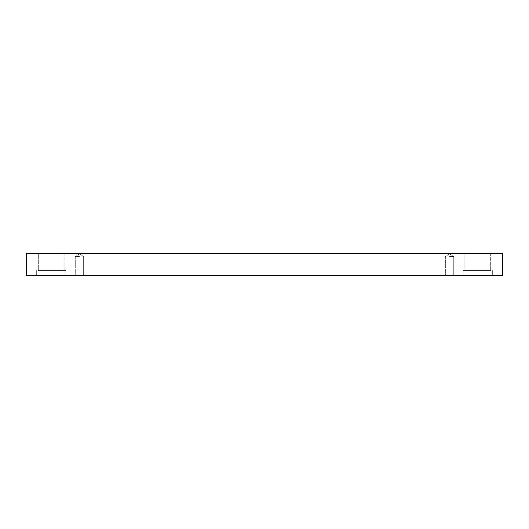 <?xml version="1.0" encoding="UTF-8"?>
<svg xmlns="http://www.w3.org/2000/svg" width="529" height="529" viewBox="0 0 529 529"><rect width="100%" height="100%" fill="white"/><g stroke="black" fill="none" stroke-linecap="round" stroke-linejoin="round"><path stroke-width="0.4" stroke-dasharray="2.65 1.98" d="M79.456 256.492L75.27 256.492L79.456 256.492M79.456 275.497L75.27 275.497L79.456 275.497M449.544 256.492L453.73 256.492L449.544 256.492M26.45 275.497L26.45 253.503L502.55 253.503L502.55 275.497L26.45 275.497M464.846 253.503L490.667 253.503L464.846 253.503L490.667 253.503L464.846 253.503L464.846 270.57L490.667 270.57L464.846 270.57L490.667 270.57L464.846 270.57L464.846 253.503M38.333 253.503L64.154 253.503L38.333 253.503L64.154 253.503L38.333 253.503L38.333 270.57L64.154 270.57L38.333 270.57L64.154 270.57L38.333 270.57L38.333 253.503M449.544 275.497L453.73 275.497L449.544 275.497M477.76 275.497L463.173 275.497L477.76 275.497M51.24 275.497L65.827 275.497L51.24 275.497M477.76 270.57L463.173 270.57L477.76 270.57M51.24 270.57L65.827 270.57L51.24 270.57M79.456 253.98L75.27 256.492L75.27 275.497L75.27 256.492L79.456 253.98L83.635 256.492L83.635 275.497L83.635 256.492L79.456 253.98M449.544 253.98L445.365 256.492L445.365 275.497L445.365 256.492L449.544 253.98L453.73 256.492L453.73 275.497L453.73 256.492L449.544 253.98M463.173 270.57L463.173 275.497L463.173 270.57M492.34 270.57L492.34 275.497L492.34 270.57M490.667 253.503L490.667 270.57L490.667 253.503M36.66 270.57L36.66 275.497L36.66 270.57M65.827 270.57L65.827 275.497L65.827 270.57M64.154 253.503L64.154 270.57L64.154 253.503"/><path stroke-width="0.79" d="M502.55 253.503L26.45 253.503L26.45 275.497L502.55 275.497L502.55 253.503"/></g></svg>
